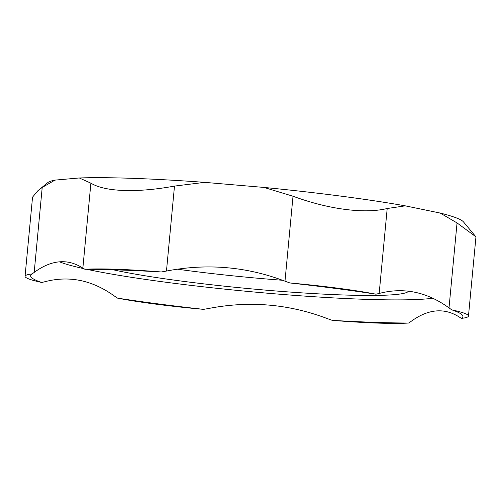 <?xml version="1.0" encoding="UTF-8"?>
<svg xmlns="http://www.w3.org/2000/svg" width="501" height="501" viewBox="0 0 501 501"><rect width="100%" height="100%" fill="white"/><g stroke="black" fill="none" stroke-linecap="round" stroke-linejoin="round"><path stroke-width="0.75" d="M113.176 269.782A160.652 12.963 -174.6 0 0 289.064 291.983A160.652 12.963 -174.6 0 0 408.453 291.238M282.514 280.278A150.287 12.13 5.4 0 1 177.611 269.219M86.754 269.306A196.379 15.85 -174.6 0 0 168.824 282.62A196.379 15.85 -174.6 0 0 432.676 298.258M59.531 261.848A196.379 15.85 -174.6 0 0 83.717 268.642M37.863 190.768L47.814 182.589A209.437 16.902 5.4 0 1 54.972 180.116L42.209 187.455L37.863 190.768L32.546 197.143L25.05 276.276A103.644 8.367 5.4 0 1 32.089 273.947L34.181 272.412C51.465 259.75 67.691 258.322 82.859 268.123L84.926 269.3A103.644 8.367 5.4 0 1 161.291 271.974L166.464 271.054C207.032 263.2 246.542 266.576 284.988 281.186L289.929 282.971A103.644 8.367 5.4 0 1 375.963 294.187L379.169 293.467C403.512 287.042 426.796 291.845 449.015 307.883L451.764 309.837A103.644 8.367 5.4 0 1 468.473 316.05A103.644 8.367 5.4 0 1 461.427 318.379L459.592 317.233C444.431 307.432 428.205 308.86 410.914 321.517L408.597 323.026A217.108 17.522 5.4 0 1 332.226 320.352L327.31 318.592C288.864 303.982 249.354 300.606 208.785 308.459L203.594 309.355A103.644 8.367 5.4 0 1 117.56 298.139L114.604 296.179C92.384 280.14 69.1 275.337 44.758 281.762L41.758 282.489A103.644 8.367 5.4 0 1 25.05 276.276M79.315 177.974A209.437 16.902 5.4 0 1 204.715 182.364L174.492 186.096C155.692 189.522 138.821 190.981 123.879 190.474C109.068 189.942 98.071 187.506 90.888 183.172L79.315 177.974L54.972 180.116M263.977 187.43A209.437 16.902 5.4 0 1 405.253 205.842L387.198 208.51C375.813 211.253 361.766 211.547 345.045 209.387C328.243 207.176 310.902 202.792 293.016 196.229L263.977 187.43L204.715 182.364M440.179 213.057A209.437 16.902 5.4 0 1 463.463 221.88L475.844 236.748L457.044 222.926L440.179 213.057L405.253 205.842M203.594 309.355A217.108 17.522 5.4 0 1 158.448 303.932A217.108 17.522 5.4 0 1 117.56 298.139M41.758 282.489A217.108 17.522 5.4 0 1 31.463 274.385A217.108 17.522 5.4 0 1 32.089 273.947M84.926 269.3A217.108 17.522 5.4 0 1 161.291 271.974M289.929 282.971A217.108 17.522 5.4 0 1 375.963 294.187M451.764 309.837A217.108 17.522 5.4 0 1 462.329 315.116A217.108 17.522 5.4 0 1 461.427 318.379M408.597 323.026A103.644 8.367 5.4 0 1 332.226 320.352M34.181 272.412L42.209 187.455M90.888 183.172L82.859 268.123M166.464 271.054L174.492 186.096M293.016 196.229L284.988 281.186M379.169 293.467L387.198 208.51M457.044 222.926L449.015 307.883M475.95 236.923L468.473 316.05"/></g></svg>
